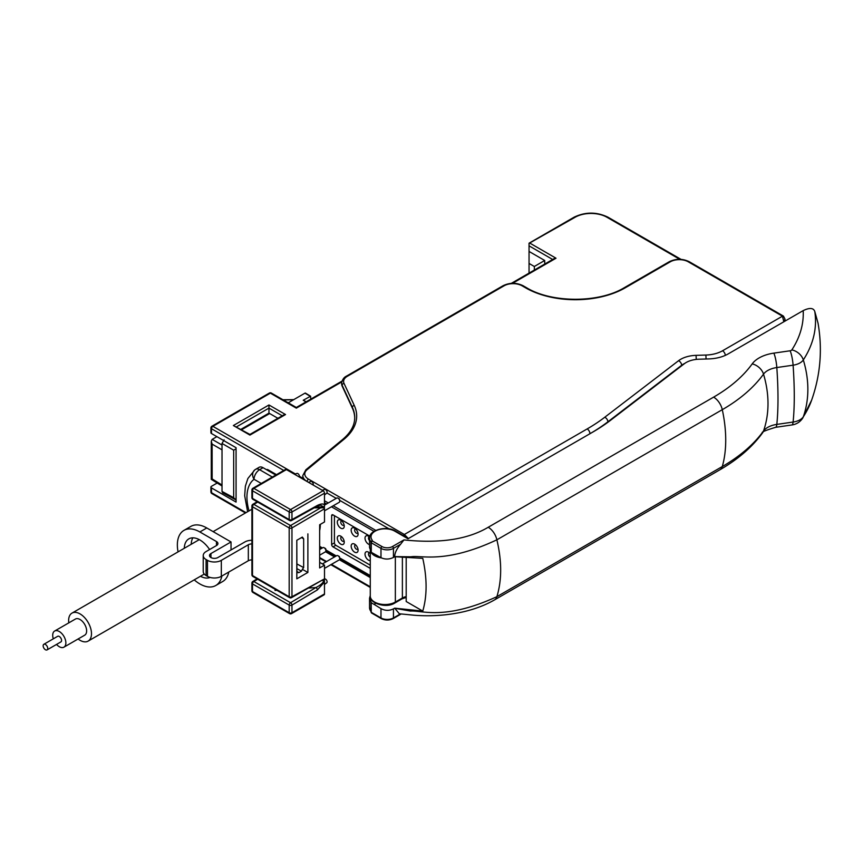 <?xml version="1.0" encoding="UTF-8"?>
<svg xmlns="http://www.w3.org/2000/svg" width="863" height="863" viewBox="0 0 863 863"><rect width="100%" height="100%" fill="white"/><g stroke="black" fill="none" stroke-linecap="round" stroke-linejoin="round"><path stroke-width="1.29" d="M276.505 474.65L267.897 469.688L267.206 470.098M266.915 469.601L266.85 469.645A1.963 1.133 60 0 1 266.915 469.601A1.963 1.133 60 0 1 267.897 469.688M258.868 467.487A7.832 4.52 60 0 1 259.137 467.304A7.832 4.52 60 0 1 263.053 467.692L275.804 475.06M319.655 530.626A43.085 24.876 -120 0 0 320.346 524.37M370.27 568.383L333.021 546.872A1.963 1.133 60 0 1 331.64 544.477L331.64 515.686A1.963 1.133 60 0 1 332.05 514.79A1.963 1.133 60 0 1 333.021 514.887L369.849 536.15M334.413 515.686L334.413 542.881A1.963 1.133 -120 0 0 335.793 545.276L370.27 565.179M259.137 467.304L255.675 469.31A7.832 7.832 0 0 0 254.865 469.839L254.865 469.839A7.832 6.375 52.9 0 1 255.405 469.483A7.832 4.52 60 0 1 255.675 469.31A7.832 4.52 60 0 1 259.59 469.688A7.832 4.52 120 0 0 254.046 479.289L261.262 483.453M247.616 511.716L244.682 495.729L245.372 486.171L247.886 478.501L254.865 469.839A7.832 6.375 52.9 0 0 254.046 479.289A41.133 23.743 60 0 0 249.04 510.896M47.724 648.426A3.236 1.866 60 0 1 47.055 649.904A3.236 1.866 60 0 1 44.563 649.041A3.236 1.866 60 0 1 43.15 645.783A3.236 1.866 60 0 1 43.819 644.305A3.236 1.866 60 0 1 46.311 645.168A3.236 1.866 60 0 1 47.724 648.426M43.819 644.305L57.67 636.311A3.236 1.866 60 0 1 60.162 637.174A3.236 1.866 60 0 1 61.575 640.432A3.236 1.866 60 0 1 60.895 641.91L47.055 649.904M53.312 638.825A9.299 5.372 60 0 1 52.708 635.308A9.299 5.372 60 0 1 54.628 631.047A9.299 5.372 60 0 1 61.802 633.539A9.299 5.372 60 0 1 65.868 642.903A9.299 5.372 60 0 1 63.938 647.164A9.299 5.372 60 0 1 56.537 644.424M54.628 631.047L75.405 619.051A9.299 5.372 60 0 1 82.578 621.554A9.299 5.372 60 0 1 86.634 630.907A9.299 5.372 60 0 1 84.714 635.168L63.938 647.164M68.803 622.87A16.16 9.331 60 0 1 68.63 620.519A16.16 9.331 60 0 1 71.985 613.118A16.16 9.331 60 0 1 84.434 617.444A16.16 9.331 60 0 1 91.489 633.712A16.16 9.331 60 0 1 88.134 641.112A16.16 9.331 60 0 1 78.102 638.987M403.15 535.988A1.963 1.133 -60 0 1 404.348 534.477L408.318 538.469M375.783 530.378L333.183 505.783M328.285 502.956L324.51 500.777M370.27 577.574L339.396 559.753M334.52 556.937L325.545 551.748M320.669 548.944L319.655 548.35M784.985 321.122L784.985 319.051L783.831 321.78L782.45 316.182A1.963 1.133 -60 0 1 783.431 316.085L689.246 261.716A1.963 1.133 120 0 0 688.264 261.813L782.45 316.182L722.558 350.766A3.916 2.265 60 0 1 725.319 355.373M552.665 259.483L529.051 245.847L529.051 243.366L575.103 217.26A1.963 1.133 -120 0 0 574.122 217.174L529.051 243.193M354.715 417.983A68.576 39.59 0 0 0 352.384 408.145L342.147 386.085A14.693 8.479 180 0 1 341.64 383.884A14.693 8.479 180 0 1 341.662 383.485M294.671 474.359L296.829 473.442A2.201 1.273 60 0 1 298.49 474.121A2.201 1.273 60 0 1 299.407 476.29L303.323 478.544A14.693 8.479 180 0 1 302.816 476.344A14.693 8.479 180 0 1 302.827 475.945M512.568 283.291L556.009 258.22L554.046 258.684L511.317 283.355M217.196 483.01L211.489 486.301A1.963 1.133 0 0 0 210.917 487.099A1.963 1.133 0 0 0 211.489 487.908L236.074 502.093L236.074 447.724L211.489 433.528L211.489 428.728A1.963 1.133 -60 0 1 212.881 426.333L295.47 474.014M277.886 418.285L268.965 413.14L241.004 429.289M211.899 426.236L269.375 393.053A1.963 1.133 60 0 1 270.356 393.15L212.881 426.333A1.963 1.133 60 0 0 211.899 426.236A1.963 1.963 0 0 0 210.917 427.929L210.917 432.73A1.963 1.133 0 0 0 211.489 433.528M236.656 426.775L268.965 408.113L268.965 413.938M233.366 425.535L249.925 434.434L283.571 415.006L285.534 414.542L249.925 435.092L233.366 425.535L268.965 404.974L285.534 414.542M282.244 415.783L268.965 408.113L268.965 404.974M246.02 512.633L211.489 492.697A1.963 1.133 0 0 1 210.917 491.899A1.963 1.963 0 0 0 211.899 493.593A1.963 1.133 -60 0 1 211.489 492.697L211.489 487.908M544.747 264.046L544.704 260.486L529.051 251.446L529.051 273.118M529.051 245.847L529.051 251.446M529.051 263.442L534.316 266.484L544.704 260.486M534.37 270.043L534.316 266.484M303.323 478.544L303.895 479.677M269.375 393.053A1.963 1.963 0 0 1 271.338 393.053A1.963 1.133 120 0 0 270.356 393.15L296.322 408.145L341.759 381.91M235.826 499.86L222.654 492.784L222.018 491.425L222.018 443.442L233.679 450.184L233.679 497.692L236.074 499.99M233.679 450.184L236.074 448.814M310.777 399.138L310.604 396.214L305.47 393.107A0.982 0.561 -60 0 0 304.973 393.15L288.242 402.816M269.666 413.539L241.694 429.688M222.018 443.442L224.089 439.85M310.604 396.214L303.247 400.249L306.236 401.759M212.147 478.879L212.115 444.121L211.284 441.306L212.147 439.396L216.893 436.646M406.193 598.135L405.34 597.606M814.78 311.467L818.016 323.075C822.59 349.353 820.454 375.049 811.619 400.184A191.014 110.281 180 0 1 803.313 416.797A127.314 97.314 -146.9 0 0 803.313 359.925A191.014 110.281 0 0 0 814.78 311.467C813.475 307.821 809.613 307.53 803.194 310.604L728.092 353.959A29.374 16.958 180 0 1 708.868 358.911L698.987 359.213A19.59 11.305 0 0 0 684.37 363.701L610.659 420.205A195.869 113.085 180 0 1 592.698 432.136L407.983 538.782L394.833 531.177A1.467 0.852 -60 0 1 395.567 531.112C386.937 525.416 368.976 529.806 369.537 538.081A15.426 8.91 0 0 0 371.047 541.921M394.682 556.721L394.682 556.613C394.779 552.859 396.753 548.728 400.615 544.229L393.442 548.372L393.442 557.433L394.682 556.721L422.773 558.361C427.185 578.307 427.185 595.88 422.773 611.09L406.193 601.511L406.193 557.638M375.761 603.366L374.057 604.348L380.982 608.62C385.135 610.81 389.289 610.896 393.442 608.879L393.442 617.94A1.467 0.852 60 0 1 393.14 618.609L401.155 613.981M422.773 611.09L394.682 608.156L393.442 608.879M370.27 595.524L369.537 598.199L371.273 602.795L374.057 604.348M371.155 602.094L371.273 612.331L372.212 612.881M811.619 400.184L802.525 418.404C799.872 422.147 796.344 424.326 791.943 424.952L775.664 427.304C765.179 430.475 760.799 432.341 762.536 432.892C752.18 447.077 737.994 459.353 719.99 469.731L494.596 599.861C485.082 605.297 474.305 609.364 462.255 612.05C446.689 615.427 430.702 616.484 414.294 615.243L399.332 613.776L394.682 608.156M394.682 556.613L410.95 556.797C421.608 554.963 444.952 564.132 496.883 539.817C501.921 561.144 501.921 580.098 496.883 596.678C444.369 620.724 421.759 610.163 410.357 611.047L394.682 608.264M394.833 531.177A13.959 8.058 0 0 0 377.012 530.26A13.959 8.058 0 0 0 372.255 540.216L371.273 542.773L371.273 552.309L380.982 557.692C385.135 559.569 389.289 559.483 393.442 557.433M371.273 552.309L371.155 551.576L371.273 552.309M369.537 538.081L369.537 547.52L370.982 551.371M400.615 544.229L403.938 539.914C439.666 543.668 467.757 539.451 488.231 527.261L713.625 397.131A178.76 103.204 0 0 0 752.212 363.873A31.791 18.35 180 0 1 773.852 353.129L790.13 350.777A2.481 1.435 0 0 0 791.846 349.893A178.76 103.204 0 0 0 803.194 310.604M372.255 540.216L371.155 542.05A0.982 0.561 180 0 0 370.982 542.363L370.982 551.899M403.938 539.914L392.406 546.57A7.346 4.239 180 0 1 382.018 546.57L372.212 540.918A0.982 0.766 -151.8 0 0 371.317 541.317M257.692 579.224L253.851 581.522L290.551 602.708A1.963 1.111 59.1 0 1 291.964 605.092A1.963 1.133 180 0 1 289.191 605.092A1.963 1.133 -60 0 1 290.551 602.708L315.944 587.541C320.96 584.92 323.571 582.536 323.754 580.389A1.963 1.036 3.9 0 0 324.434 580.314L324.51 593.927A1.963 1.133 60 0 1 324.1 594.823L291.554 613.615A1.963 1.133 60 0 0 291.964 612.719A1.963 1.133 0 0 1 289.191 612.719L252.492 591.533L252.492 583.906A1.963 1.133 180 0 1 251.91 583.108A1.963 1.963 0 0 1 252.87 581.425A1.963 1.111 59.1 0 1 253.851 581.522A1.963 1.133 120 0 0 252.492 583.906L289.191 605.092L289.191 612.719A1.963 1.133 -60 0 0 289.59 613.615L252.891 592.428A1.963 1.133 120 0 1 252.492 591.533A1.963 1.133 0 0 1 251.91 590.734L251.91 583.108M324.434 580.314L324.402 578.9L291.543 597.649A1.963 1.143 60.5 0 0 291.964 596.743L324.402 578.9M319.655 562.342L324.51 565.146L324.51 578.35M286.419 469.591L253.873 488.382A1.963 1.133 60 0 0 252.891 488.285L285.437 469.494A1.963 1.133 60 0 1 286.419 469.591L323.118 490.777A1.963 1.133 60 0 1 324.51 493.183L324.434 506.71A1.963 1.219 175.7 0 1 323.754 506.872L324.51 508.76L324.51 521.964L319.655 524.769L319.655 567.94L324.51 565.146M324.402 508.08L324.434 506.71M322.374 490.346L324.52 489.429A2.201 1.273 60 0 1 326.192 490.119A2.201 1.273 60 0 1 327.099 492.277A2.201 1.273 60 0 1 326.721 493.237L324.51 494.909M308.523 482.352L310.68 481.435A2.201 1.273 60 0 1 312.341 482.115A2.201 1.273 60 0 1 313.258 484.283A2.201 1.273 60 0 1 313.096 484.984M299.407 476.29A2.201 1.273 60 0 1 299.245 476.991M252.891 499.299A1.963 1.963 0 0 1 251.91 497.606A1.963 1.133 0 0 0 252.492 498.404A1.963 1.133 120 0 0 252.891 499.299L289.59 520.486A1.963 1.133 -60 0 1 289.191 519.591A1.963 1.133 0 0 0 291.964 519.591L317.347 505.448C321.155 503.625 323.539 503.517 324.51 505.125L336.786 498.059A2.449 1.413 60 0 1 338.016 498.178A2.449 1.413 60 0 1 339.742 501.176A2.449 1.413 60 0 1 339.235 502.298L324.51 510.799M317.347 505.448A1.963 1.154 60.9 0 1 316.915 506.354L320.421 505.168L323.754 506.872L315.265 507.282M314.24 507.854L323.819 507.789M321.392 507.379L290.561 525.556A1.963 1.122 59.5 0 1 291.964 527.94A1.963 1.133 180 0 1 289.191 527.94L252.492 506.754A1.963 1.133 180 0 1 251.91 505.955L251.91 574.758A1.963 1.133 0 0 0 252.492 575.556L252.492 506.754A1.963 1.133 120 0 1 253.862 504.37L257.724 502.083M308.49 588.07L315.944 587.541A1.963 1.111 59.1 0 1 317.347 589.925L324.51 581.986M307.886 533.873L307.886 572.428L296.807 578.825L296.807 540.27L302.374 537.088M301.5 537.563L302.341 537.077L303.657 538.803L303.657 567.584L302.341 569.343L307.886 572.428M302.341 569.343L301.5 571.144L298.889 572.654L296.904 572.482L296.807 540.27M296.807 578.825L296.883 571.5M251.91 559.914A4.898 2.826 0 0 0 248.328 560.745L221.327 576.344A9.795 5.653 180 0 1 207.476 576.344L206.095 575.535A9.795 5.653 180 0 1 203.226 571.543L203.226 555.545A9.795 5.653 0 0 1 206.095 551.554L216.484 545.556L216.484 541.554A4.898 2.826 180 0 1 217.918 543.55A4.898 2.826 180 0 1 216.484 545.556M216.484 541.554L199.86 531.964A31.823 18.371 -120 0 0 183.948 530.389A31.823 18.371 -120 0 0 178.069 551.867M183.948 530.389L190.874 526.387A31.823 18.371 60 0 1 206.786 527.962L231.025 541.953L210.939 553.55A4.898 2.826 0 0 0 209.504 555.545A4.898 2.826 0 0 0 212.525 558.156A4.898 2.826 0 0 0 217.864 557.552L244.876 541.953A9.795 5.653 0 0 1 251.91 540.303M207.476 576.344L207.476 560.346A9.795 5.653 0 0 0 221.327 560.346L248.328 544.758A4.898 2.826 180 0 1 251.91 543.927M207.476 560.346L206.095 559.548A9.795 5.653 0 0 1 203.226 555.545M194.229 579.86A31.823 18.371 -120 0 0 215.772 585.513A31.823 18.371 -120 0 0 221.877 576.02M184.294 548.275A22.039 12.718 60 0 1 188.846 538.868A22.039 12.718 60 0 1 199.86 539.958A22.039 12.718 60 0 1 209.601 549.526M210.097 577.423A22.039 12.718 60 0 1 200.453 576.268M192.859 537.832A22.039 12.718 -120 0 0 191.219 544.283M231.025 541.953L231.025 549.947M228.803 572.018A31.823 18.371 60 0 1 222.697 581.511L215.772 585.513M323.118 490.777L290.572 509.569A1.963 1.133 60 0 1 291.964 511.964A1.963 1.133 180 0 1 289.191 511.964A1.963 1.133 -60 0 1 290.572 509.569L253.873 488.382A1.963 1.133 120 0 0 252.492 490.777A1.963 1.133 180 0 1 251.91 489.979L251.91 497.606M251.91 505.955A1.963 1.963 0 0 1 252.881 504.272A1.963 1.122 59.5 0 1 253.862 504.37L290.561 525.556A1.963 1.133 -60 0 0 289.191 527.94L289.191 596.743L252.492 575.556A1.963 1.133 120 0 0 252.891 576.452L289.59 597.638A1.963 1.133 -60 0 1 289.191 596.743A1.963 1.133 0 0 0 291.964 596.743L291.964 527.94L324.51 508.76M276.883 590.303L275.027 590.432L275.987 589.785M324.402 579.041L324.52 578.987A2.201 1.273 60 0 1 326.192 579.677A2.201 1.273 60 0 1 327.099 581.835A2.201 1.273 60 0 1 326.721 582.795L324.51 584.467M322.406 563.927L336.786 555.632A2.449 1.413 60 0 1 338.016 555.75L339.396 556.549L339.742 558.749A2.449 1.413 60 0 1 339.235 559.871L324.51 568.372M339.396 556.549L338.016 555.75A2.449 1.413 60 0 1 339.742 558.749M339.396 498.976L338.016 498.178L339.396 498.976L339.742 501.176M319.655 549.526L322.935 547.627A2.449 1.413 60 0 1 324.164 547.757L325.89 549.148L325.89 550.756A2.449 1.413 60 0 1 325.383 551.867L319.655 555.179M325.545 548.555L324.164 547.757A2.449 1.413 60 0 1 325.89 550.756M322.633 490.238L322.935 490.055A2.449 1.413 60 0 1 323.312 489.947M325.664 494.035A2.449 1.413 60 0 1 325.383 494.305L325.081 494.477M308.781 482.234L309.083 482.061A2.449 1.413 60 0 1 309.461 481.953M337.314 522.169A4.898 2.826 60 0 1 340.777 520.162A4.898 2.826 60 0 1 344.24 526.16L344.24 526.16A4.898 2.826 60 0 1 340.777 528.167A4.898 2.826 60 0 1 337.314 522.169M351.165 530.162A4.898 2.826 60 0 1 354.628 528.167A4.898 2.826 60 0 1 358.091 534.165L358.091 534.165A4.898 2.826 60 0 1 354.628 536.16A4.898 2.826 60 0 1 351.165 530.162M369.537 544.575A4.898 2.826 60 0 1 365.017 538.156A4.898 2.826 60 0 1 368.479 536.16A4.898 2.826 60 0 1 369.623 537.045M337.314 538.156A4.898 2.826 60 0 1 340.777 536.16A4.898 2.826 60 0 1 344.24 542.158L344.24 542.158A4.898 2.826 60 0 1 340.777 544.154A4.898 2.826 60 0 1 337.314 538.156M351.165 546.15A4.898 2.826 60 0 1 354.628 544.154A4.898 2.826 60 0 1 358.091 550.152L358.091 550.152A4.898 2.826 60 0 1 354.628 552.147A4.898 2.826 60 0 1 351.165 546.15M370.27 560.605A4.898 2.826 60 0 1 366.775 558.652A4.898 2.826 60 0 1 365.017 554.154A4.898 2.826 60 0 1 368.479 552.147A4.898 2.826 60 0 1 370.27 553.766M344.089 524.898A2.449 1.413 60 0 1 343.733 525.287A2.449 1.413 60 0 1 341.845 524.628A2.449 1.413 60 0 1 340.777 522.169A2.449 1.413 60 0 1 341.284 521.047A2.449 1.413 60 0 1 341.802 520.928M357.94 532.892A2.449 1.413 60 0 1 357.584 533.28A2.449 1.413 60 0 1 355.696 532.622A2.449 1.413 60 0 1 354.628 530.162A2.449 1.413 60 0 1 355.135 529.041A2.449 1.413 60 0 1 355.653 528.933M369.537 540.605A2.449 1.413 60 0 1 368.479 538.156A2.449 1.413 60 0 1 368.986 537.034A2.449 1.413 60 0 1 369.493 536.926M344.089 540.896A2.449 1.413 60 0 1 343.733 541.274A2.449 1.413 60 0 1 341.845 540.626A2.449 1.413 60 0 1 340.777 538.156A2.449 1.413 60 0 1 341.284 537.034A2.449 1.413 60 0 1 341.802 536.926M357.94 548.89A2.449 1.413 60 0 1 357.584 549.278A2.449 1.413 60 0 1 355.696 548.62A2.449 1.413 60 0 1 354.628 546.15A2.449 1.413 60 0 1 355.135 545.038A2.449 1.413 60 0 1 355.653 544.92M370.27 557.185A2.449 1.413 60 0 1 368.479 554.154A2.449 1.413 60 0 1 368.986 553.032A2.449 1.413 60 0 1 369.493 552.913M373.981 531.338L331.457 506.786M326.559 503.96L324.51 502.773M319.655 546.355L322.406 547.94M325.89 549.958L336.257 555.934M339.742 557.951L370.27 575.578M335.793 545.276L333.021 546.872M406.193 596.624A9.795 5.653 0 0 0 402.385 597.983L395.351 602.05L395.351 556.743M402.385 557.325L402.385 597.983A1.963 1.133 -120 0 1 401.975 598.879L394.941 602.946A1.963 1.133 -120 0 0 395.351 602.05A14.693 8.479 180 0 1 379.342 603.884A14.693 8.479 180 0 1 370.27 596.053L370.27 550.281M370.324 550.378A14.693 8.479 0 0 0 381.392 557.897M333.021 514.887L331.64 515.686M334.413 542.881L331.64 544.477M263.053 467.692L259.59 469.688L272.341 477.056M319.655 557.552L326.559 561.533L319.655 557.552M331.457 564.359L370.27 586.764L331.457 564.359M679.774 259.31L606.959 217.26A1.963 1.133 -60 0 1 607.93 217.174C596.667 211.78 585.394 211.78 574.122 217.174M606.959 217.26A22.524 13.01 0 0 0 575.103 217.26M556.009 258.22L530.087 243.258M706.074 358.997L705.891 355.049L696.063 355.351A23.506 13.571 180 0 0 678.523 360.734L604.747 417.261A191.942 110.82 0 0 1 587.174 428.922L404.348 534.477L308.501 479.138A12.729 7.346 180 0 1 307.077 469.731L343.916 439.343A70.539 40.723 0 0 0 354.272 405.448L344.035 383.388A12.729 7.346 180 0 1 347.336 376.29A1.963 1.133 60 0 0 346.354 376.192L503.086 285.707A1.963 1.133 60 0 1 504.068 285.804A12.729 7.346 180 0 1 522.072 285.804L525.535 287.8A70.507 40.712 0 0 0 625.254 287.8L670.26 261.813A12.729 7.346 180 0 1 688.264 261.813M503.086 285.707C509.742 282.514 516.398 282.514 523.054 285.707A1.963 1.133 120 0 0 522.072 285.804M523.054 285.707L526.516 287.703A1.963 1.133 120 0 0 525.535 287.8M526.516 287.703C551.727 303.118 599.062 303.118 624.273 287.703A1.963 1.133 60 0 1 625.254 287.8M624.273 287.703L669.289 261.716A1.963 1.133 60 0 1 670.26 261.813M705.891 355.049A25.459 14.703 0 0 0 722.558 350.766M347.336 376.29L504.068 285.804M696.063 355.351L696.258 359.407M590.055 433.658A195.869 113.085 0 0 0 607.876 421.813L681.651 365.286A19.59 11.305 180 0 1 684.758 363.409M587.174 428.922A3.916 2.265 60 0 1 589.947 433.722M604.747 417.261A3.916 2.557 52.5 0 1 607.876 421.813M678.523 360.734A3.916 2.557 52.5 0 1 681.651 365.286M307.12 481.543A1.963 1.133 -60 0 1 308.501 479.138M389.148 528.9L339.742 500.378M336.257 498.361L326.937 492.989M210.917 427.929A1.963 1.133 0 0 0 211.489 428.728L283.765 470.454M342.147 386.085L342.147 385.286A1.963 1.543 -24.9 0 1 344.035 383.388M307.077 469.731A1.963 1.305 50.5 0 0 305.826 469.817L342.676 439.44C350.702 432.633 354.715 425.351 354.715 417.584A68.576 39.59 0 0 0 352.384 407.347L342.147 385.286A14.693 8.479 180 0 1 341.64 383.086C342.309 379.677 343.884 377.379 346.354 376.192M354.272 405.448A1.963 1.543 -24.9 0 0 352.384 407.347L352.384 408.145M342.676 439.44A1.963 1.305 50.5 0 1 343.916 439.343M307.001 481.468A14.693 8.479 180 0 1 302.816 475.545L302.816 476.344M233.679 497.692L222.018 491.425M304.973 393.15L310.173 396.257M303.247 400.249L305.998 401.888M212.115 478.9L222.018 485.028M222.018 449.839L212.115 444.121M222.018 445.049L212.19 439.375M293.42 399.817L283.237 399.925M370.982 611.414A15.426 8.91 180 0 1 369.537 607.649L371.327 612.158M380.982 608.62L380.982 617.94A1.467 0.852 120 0 0 381.284 618.609C385.232 620.508 389.191 620.508 393.14 618.609M370.982 602.417L370.982 611.932A0.982 0.561 180 0 0 371.273 612.331L380.982 617.94A8.813 5.092 0 0 0 393.442 617.94L400.432 613.906M371.565 613L370.982 611.932A0.982 0.561 180 0 1 371.155 611.619M494.596 599.861A12.729 7.346 -120 0 0 496.883 596.678L722.288 466.549A127.314 73.506 -120 0 0 722.288 409.677A191.014 110.281 0 0 0 763.518 374.143A19.547 11.284 180 0 1 776.819 367.541L793.097 365.189A14.736 8.501 0 0 0 803.313 359.925A12.729 9.73 33.1 0 0 791.846 349.893M392.406 546.57A1.467 0.852 -120 0 1 393.442 548.372A8.813 5.092 180 0 1 380.982 548.372L371.273 542.773A0.982 0.561 180 0 1 370.982 542.374M380.982 557.692L380.982 548.372A1.467 0.852 -60 0 1 382.018 546.57M488.231 527.261A12.729 7.346 60 0 1 496.883 539.817L722.288 409.677A12.729 7.346 60 0 0 713.625 397.131M752.212 363.873A12.729 9.59 35.8 0 1 763.518 374.143A127.314 95.944 -144.2 0 1 763.518 431.004A191.014 110.281 180 0 1 722.288 466.549A12.729 7.346 -120 0 1 719.99 469.731M773.852 353.129A12.729 2.524 81.8 0 1 776.819 367.541A127.314 25.21 -98.2 0 1 776.819 424.402A19.547 11.284 0 0 0 763.518 431.004A12.729 9.59 -144.2 0 1 762.536 432.892M790.13 350.777A12.729 2.524 81.8 0 1 793.097 365.189A127.314 25.21 -98.2 0 1 793.097 422.05L776.819 424.402A12.729 2.524 -98.2 0 1 775.664 427.304M802.525 418.404A12.729 9.73 -146.9 0 0 803.313 416.797A14.736 8.501 180 0 1 793.097 422.05A12.729 2.524 -98.2 0 1 791.943 424.952M324.51 593.927L291.964 612.719L291.964 605.092L317.347 589.925M324.51 493.183L291.964 511.964L291.964 519.591A1.963 1.154 60.9 0 1 291.532 520.508L316.915 506.354M296.883 563.938L303.657 567.584M303.657 538.803L301.435 537.595M296.883 568.652L301.5 571.144M298.889 572.654L296.883 571.414M206.786 527.962L199.86 531.964M210.939 553.55L210.939 557.552M206.095 575.535L206.095 559.548M221.327 576.344L221.327 560.346M248.328 544.758L248.328 560.745M289.191 511.964L289.191 519.591L252.492 498.404L252.492 490.777L289.191 511.964M323.819 579.386L323.754 580.389L321.845 580.519M275.027 590.432L275.211 589.343M319.655 547.013L321.834 548.275M325.89 550.616L335.685 556.268M339.742 558.609L370.27 576.236M394.941 602.946C385.297 609.321 368.026 601.921 370.27 596.053M406.193 597.423L401.975 598.879M88.134 641.112L204.261 574.068M71.985 613.118L199.267 539.634M213.129 531.63L251.91 509.235M669.289 261.716C675.945 258.522 682.59 258.522 689.246 261.716M784.985 319.051L783.431 316.085M210.917 491.899L210.917 487.099M319.655 558.21L325.987 561.867M330.885 564.693L370.27 587.433M245.448 512.967L211.899 493.593M341.64 383.884L341.64 383.086M305.826 469.817L302.816 475.545M271.338 393.053L296.322 407.476L341.953 381.133M681.026 259.364L607.93 217.174M222.018 485.998L211.284 479.364L211.284 441.306M293.733 399.645L282.935 399.752M369.537 607.649L369.537 598.199M371.532 612.978L381.284 618.609M408.415 538.534L395.567 531.112M371.349 541.252L370.982 542.363M252.881 504.272L257.142 501.759M252.891 488.285A1.963 1.963 0 0 0 251.91 489.979M289.59 520.486A1.963 1.963 0 0 0 291.532 520.508M289.59 597.638A1.963 1.963 0 0 0 291.543 597.649M251.91 574.758A1.963 1.963 0 0 0 252.891 576.452M252.87 581.425L257.12 578.89M251.91 590.734A1.963 1.963 0 0 0 252.891 592.428M289.59 613.615A1.963 1.963 0 0 0 291.554 613.615"/></g></svg>
